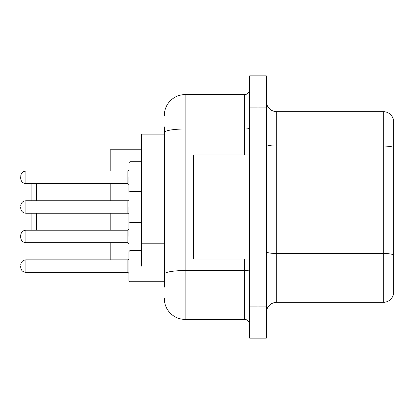 <?xml version="1.0" encoding="UTF-8"?>
<svg xmlns="http://www.w3.org/2000/svg" width="414" height="414" viewBox="0 0 414 414"><rect width="100%" height="100%" fill="white"/><g stroke="black" fill="none" stroke-linecap="round" stroke-linejoin="round"><path stroke-width="0.62" d="M164.327 134.146L141.433 134.146L141.433 266.114M164.327 287.14L164.327 126.86M249.673 306.914L249.673 338.14L258 338.14L258 306.914L258 338.14L266.326 338.14L266.326 306.914L258 306.914L258 107.086L258 306.914L249.673 306.914L249.673 107.086L258 107.086L258 75.86L258 107.086L266.326 107.086L266.326 306.914M266.326 107.086L266.326 75.86L249.673 75.86L249.673 107.086M164.327 115.413A20.814 20.814 0 0 1 185.146 94.594L185.146 319.406L244.467 319.406L244.467 259.04M185.146 94.594L244.467 94.594A5.206 5.206 0 0 0 249.673 89.393M249.673 324.607A5.206 5.206 0 0 0 244.467 319.406M185.146 319.406A20.814 20.814 0 0 1 164.327 298.587M266.326 312.746A10.407 10.407 0 0 1 276.733 302.334L383.307 302.334L383.307 111.666L276.733 111.666A10.407 10.407 0 0 1 266.326 101.254A10.407 10.407 0 0 0 276.733 111.666L276.733 302.334M393.3 119.16A10.407 10.407 0 0 0 383.307 111.666A10.407 10.407 0 0 1 393.3 119.16L393.3 294.84A10.407 10.407 0 0 1 383.307 302.334M393.3 147.513L393.3 254.776A10.407 1.806 180 0 0 383.307 253.477L276.733 253.477A10.407 1.806 0 0 1 266.326 251.665M31.107 213.246L31.107 230.21M36.313 213.246L36.313 230.21M110.207 213.246L110.207 230.21M110.207 242.697L110.207 259.873M141.433 149.759L110.207 149.759L110.207 171.091M110.207 183.583L110.207 200.754M36.313 183.583L36.313 200.754M31.107 183.583L31.107 200.754M249.673 154.96L193.467 154.96L193.467 259.04L249.673 259.04M20.7 236.456L20.7 235.416L20.7 236.456M128.94 236.456L128.94 221.883M128.94 266.114L128.94 251.546L129.98 250.506L129.98 281.727L128.94 280.687L128.94 266.114M20.7 266.114L20.7 267.159L20.7 266.114M128.94 177.337L128.94 191.91L128.94 177.337M20.7 177.337L20.7 178.377L20.7 177.337M128.94 207L128.94 221.573L128.94 207M20.7 207L20.7 208.04L20.7 207M164.327 159.949L141.433 159.949M164.327 243.209L141.433 243.209M249.673 269.638A5.206 0.906 0 0 1 244.467 270.544L185.146 270.544A20.814 3.612 180 0 0 164.327 274.161M164.327 132.615A20.814 3.612 180 0 1 185.146 128.997L244.467 128.997L244.467 94.594M244.467 154.96L244.467 128.997A5.206 0.906 0 0 0 249.673 128.092M393.3 147.368A10.407 1.806 180 0 0 383.307 146.064L276.733 146.064A10.407 1.806 0 0 1 266.326 144.258M141.433 161.724L129.98 161.724L129.98 250.506L128.94 251.546L129.98 250.506L141.433 250.506M20.7 235.416C21.036 232.223 22.77 230.489 25.906 230.21L25.906 242.697L127.9 242.697L127.9 230.21L128.94 229.17M20.7 265.074C21.036 261.886 22.77 260.152 25.906 259.873L25.906 272.36L127.9 272.36L127.9 259.873L128.94 258.833M127.9 171.091L25.906 171.091L25.906 183.583L127.9 183.583L127.9 171.091L128.94 170.05M127.9 200.754L25.906 200.754L25.906 213.246L127.9 213.246L127.9 200.754L128.94 199.714M128.977 251.288L128.94 251.024L128.977 251.288M127.9 242.697L128.94 243.737M25.906 230.21L127.9 230.21M25.906 242.697C22.77 242.418 21.036 240.684 20.7 237.496M129.98 281.727L128.94 280.687L129.98 281.727L164.327 281.727M127.9 272.36L128.94 273.4M25.906 259.873L127.9 259.873M25.906 272.36C22.77 272.081 21.036 270.347 20.7 267.159M128.977 192.168L128.94 191.91M25.906 183.583C22.77 183.304 21.036 181.57 20.7 178.377M25.906 171.091C22.77 171.37 21.036 173.109 20.7 176.297M127.9 183.583L128.94 184.623M129.98 161.724L128.94 162.769M141.433 222.613L129.98 222.613L128.94 221.573M25.906 213.246C22.77 212.967 21.036 211.228 20.7 208.04M128.94 192.427L129.98 191.387L141.433 191.387M25.906 200.754C22.77 201.033 21.036 202.772 20.7 205.96M127.9 213.246L128.94 214.286"/></g></svg>
